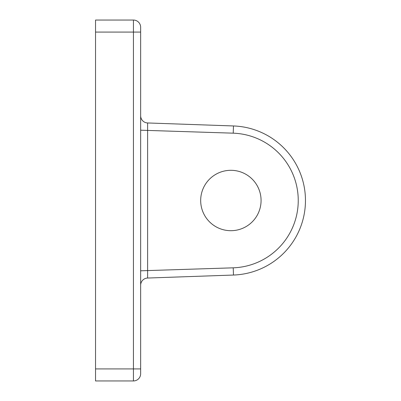 <?xml version="1.0" encoding="UTF-8"?>
<svg xmlns="http://www.w3.org/2000/svg" width="401" height="401" viewBox="0 0 401 401"><rect width="100%" height="100%" fill="white"/><g stroke="black" fill="none" stroke-linecap="round" stroke-linejoin="round"><path stroke-width="0.6" d="M261.071 200.5A30.195 30.195 0 0 0 230.876 170.305A30.195 30.195 0 0 0 200.68 200.5A30.195 30.195 0 0 0 230.876 230.695A30.195 30.195 0 0 0 261.071 200.5M95.538 32.08L95.538 20.05L133.433 20.05A7.218 7.218 0 0 1 140.651 27.268L140.651 373.732A7.218 7.218 0 0 1 133.433 380.95L95.538 380.95L95.538 368.92L133.433 368.92L133.433 32.08L95.538 32.08L95.538 368.92M147.618 278.038A7.218 7.218 0 0 0 140.651 285.251A7.218 7.218 0 0 1 147.618 278.038L147.618 122.962L233.477 125.959A74.586 74.586 0 0 1 305.462 200.5A74.586 74.586 0 0 1 233.477 275.041L147.618 278.038L233.477 275.041A74.586 74.586 0 0 0 305.462 200.5A74.586 74.586 0 0 0 233.477 125.959L233.227 133.172L140.651 130.195M147.618 122.962A7.218 7.218 0 0 1 140.651 115.749A7.218 7.218 0 0 0 147.618 122.962M233.227 133.172A67.368 67.368 0 0 1 298.244 200.5A67.368 67.368 0 0 1 233.227 267.828L140.651 270.805M140.651 32.08L133.433 32.08L133.433 20.05A7.218 7.218 0 0 1 140.651 27.268M140.651 373.732A7.218 7.218 0 0 1 133.433 380.95L133.433 368.92L140.651 368.92M233.227 267.828L233.477 275.041"/></g></svg>
